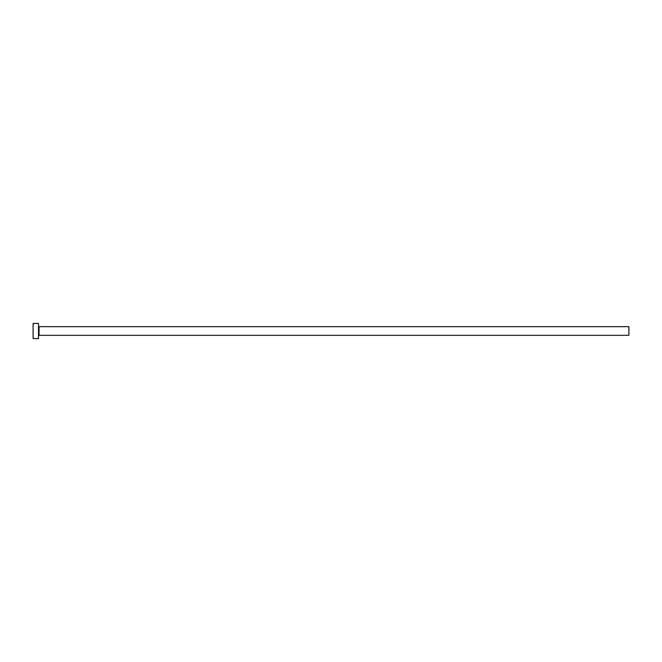 <?xml version="1.0" encoding="UTF-8"?>
<svg xmlns="http://www.w3.org/2000/svg" width="662" height="662" viewBox="0 0 662 662"><rect width="100%" height="100%" fill="white"/><g stroke="black" fill="none" stroke-linecap="round" stroke-linejoin="round"><path stroke-width="0.99" d="M39.058 335.336L39.058 326.664L628.9 326.664L628.9 335.336L39.058 335.336L38.52 335.874M38.52 331L38.52 338.58L33.1 338.58L33.1 323.42L38.52 323.42L38.52 331M39.058 326.664L38.52 326.126"/></g></svg>
